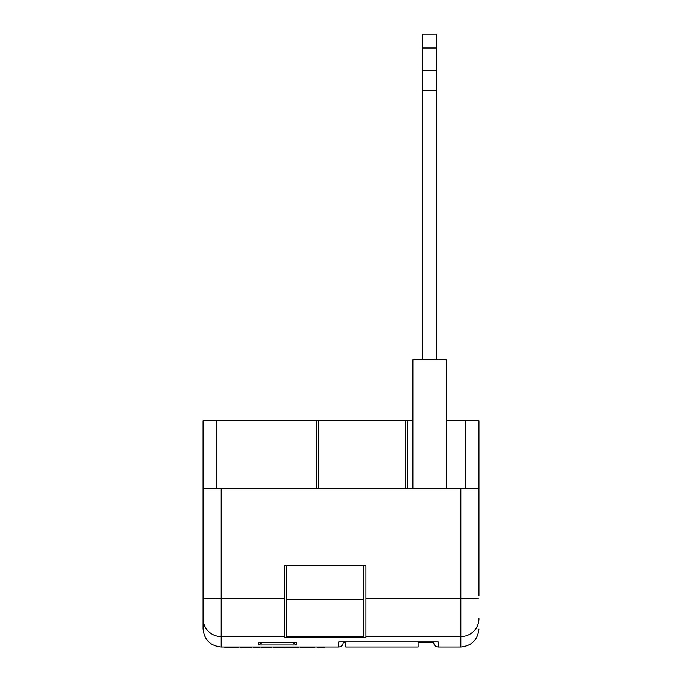 <?xml version="1.0" encoding="UTF-8"?>
<svg xmlns="http://www.w3.org/2000/svg" width="682" height="682" viewBox="0 0 682 682"><rect width="100%" height="100%" fill="white"/><g stroke="black" fill="none" stroke-linecap="round" stroke-linejoin="round"><path stroke-width="1.02" d="M433.726 642.657L418.194 642.657M345.825 642.657L343.259 642.657M343.259 641.898L343.259 642.47C342.978 645.198 341.469 646.707 338.741 646.996L221.138 646.996C210.227 645.845 204.191 639.81 203.04 628.906L203.04 488.687L221.138 488.687L221.138 598.515L203.04 598.805M216.612 488.687L216.612 420.837L203.04 420.837L203.04 488.687M216.612 420.837L412.908 420.837M446.378 420.837L478.96 420.837L478.96 595.753M478.96 598.805L460.862 598.515L460.862 488.687L221.138 488.687M460.862 488.687L478.96 488.687M465.388 488.687L465.388 420.837M284.462 598.515L284.462 565.574L365.876 565.574L365.876 637.755L284.462 637.755L284.462 598.515L221.138 598.515L221.138 646.996C210.227 645.845 204.191 639.81 203.04 628.906M339.636 641.881L438.245 641.881L438.245 646.996L460.862 646.996L460.862 598.515L365.876 598.515M460.862 646.996C471.774 645.845 477.809 639.81 478.96 628.906C477.809 639.81 471.774 645.845 460.862 646.996M433.726 641.898L433.726 642.47L433.726 641.898M316.243 420.837L316.243 488.687M407.759 420.837L407.759 488.687M286.721 636.587L286.721 637.653L363.617 637.653L363.617 599.538L286.721 599.538L286.721 636.587L363.617 636.587M286.721 565.574L286.721 599.538M363.617 599.538L363.617 565.574M446.378 488.687L446.378 359.772L412.908 359.772L412.908 488.687M295.775 642.691L296.67 642.691L296.67 644.95L292.996 642.717M259.126 642.691L296.67 642.691M296.67 644.95L258.222 644.95L261.897 642.717M438.245 641.881L437.35 641.881M438.245 646.996C435.517 646.707 434.016 645.198 433.726 642.47M343.259 642.47C342.978 645.198 341.469 646.707 338.741 646.996L338.741 641.881M224.813 646.996L224.813 647.9L238.632 647.9L238.632 646.996M234.037 647.9L234.037 646.996M240.541 646.996L240.541 647.9L251.257 647.9L251.257 646.996M246.142 647.9L246.142 646.996M240.78 647.9L240.78 646.996M253.406 646.996L253.406 647.9L259.603 647.9L259.603 646.996M261.027 646.996L261.027 647.9L260.797 646.996M261.027 647.9L271.513 647.9L271.513 646.996M270.805 647.9L270.805 646.996M269.663 647.9L269.663 646.996M266.006 647.9L266.006 646.996M273.422 646.996L273.422 647.9L284.147 647.9L284.147 646.996M279.023 647.9L279.023 646.996M273.661 647.9L273.661 646.996M285.579 646.996L285.579 647.9L298.204 647.9L298.204 646.996M300.83 646.996L300.83 647.9L314.649 647.9L314.649 646.996M310.046 647.9L310.046 646.996M317.266 646.996L317.266 647.9L324.419 647.9L324.419 646.996M321.887 647.9L321.887 646.996M422.712 48.013L436.284 48.013L436.284 34.1L422.712 34.1L422.712 359.772M436.284 48.013L436.284 90.51L422.712 90.51M436.284 70.681L422.712 70.681M436.284 90.51L436.284 359.772M345.825 641.898L345.825 646.996L418.194 646.996L418.194 641.898M284.462 636.587L221.138 636.587A18.09 18.005 180 0 1 203.04 618.583M478.96 618.583A18.09 18.005 180 0 1 460.862 636.587L365.876 636.587M258.222 644.95L258.222 642.691M318.511 420.837L318.511 488.687M405.5 420.837L405.5 488.687M230.891 647.9L230.891 646.996M306.909 647.9L306.909 646.996M258.674 642.717L296.227 642.717M339.193 641.898L437.801 641.898"/></g></svg>
